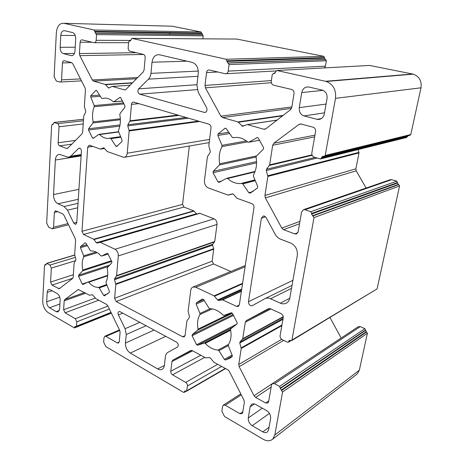 <?xml version="1.0" encoding="UTF-8"?>
<svg xmlns="http://www.w3.org/2000/svg" width="464" height="464" viewBox="0 0 464 464"><rect width="100%" height="100%" fill="white"/><g stroke="black" fill="none" stroke-linecap="round" stroke-linejoin="round"><path stroke-width="0.7" d="M116.215 301.559L114.608 298.259L115.809 284.432L114.533 279.717L114.614 278.765L116.574 275.657L118.291 255.908C118.32 252.834 117.23 250.618 115.008 249.267L100.195 242.307L97.08 243.072L96.413 242.73L93.687 239.244L83.514 234.465L81.966 231.287L87.708 147.163L89.262 145.157L100.381 149.089L103.803 147.819L107.236 151.554L123.865 157.36C125.756 157.18 126.875 155.8 127.229 153.207L129.16 130.958L127.791 125.866L127.884 124.758L130.048 120.779L131.474 104.359C131.701 102.828 132.379 102.068 133.504 102.074L208.986 124.195C210.424 124.81 211.097 126.057 211.016 127.948L208.806 145.65L210.296 151.223L210.151 152.418L207.437 156.612L204.45 180.525C204.288 184.133 205.604 186.621 208.4 187.99L227.957 195.037L232.487 193.842L233.34 194.225L237.04 198.308L251.859 203.644C253.39 204.386 254.098 205.697 253.982 207.576L239.36 304.802L238.229 306.46L236.541 306.391L222.656 299.866L218.515 300.44L217.593 299.999L214.142 295.864L195.773 287.228L193.088 287.007C191.771 287.518 190.982 288.643 190.727 290.383L188.106 311.402L189.486 316.529L189.358 317.544L186.94 320.728L185.101 335.408L184.173 336.887L182.683 336.777L116.215 301.559L213.556 263.975L212.106 261.186L213.713 249.156L212.634 245.125L114.533 279.717M230.765 271.498L213.556 263.975M196.875 214.072L193.732 210.871L183.976 207.066L182.572 204.363L189.329 146.032M212.634 245.125L212.744 244.296L214.733 241.535L217.024 224.414C217.152 221.763 216.166 219.89 214.066 218.805L199.648 213.266L99.83 242.266M224.338 359.391L218.909 350.68L218.01 350.065C213.423 349.752 209.165 347.519 205.233 343.366L204.322 343.029L197.652 345.239L196.603 344.706L192.102 335.762L192.276 334.567L197.774 330.09L198.029 329.127C196.974 323.449 197.612 318.588 199.938 314.54L199.961 313.444L196.191 304.111L196.33 302.853L201.846 299.35L202.6 299.077L203.673 299.616L209.044 308.142L209.937 308.722C214.519 308.786 218.875 310.903 223.01 315.068L223.967 315.387L231.182 312.8L232.325 313.322L237.197 322.724L236.982 324.005L230.857 328.756L230.579 329.759C231.635 335.687 230.898 340.663 228.369 344.7L228.334 345.808L232.244 355.436L232.081 356.688L229.982 358.156L225.44 360L224.338 359.391L232.081 355.035M98.53 287.431C95.079 287.46 91.802 285.743 88.699 282.274L88.003 282.037L82.986 284.49L82.25 284.055L78.538 276.324L78.625 275.233L82.615 270.86L82.772 269.984C81.774 264.961 82.082 260.565 83.694 256.795L83.665 255.815L80.498 247.689L80.562 246.558L85.144 242.805L85.968 243.223L90.306 250.514L90.996 250.978C94.43 250.751 97.771 252.375 101.007 255.838L101.738 256.058L107.143 253.269L107.897 253.704L111.865 261.783L111.754 262.931L107.364 267.554L107.19 268.47C108.193 273.685 107.822 278.18 106.082 281.95L106.099 282.941L109.371 291.288L109.289 292.419L104.417 295.841L103.605 295.359L99.221 287.924L98.53 287.431L106.72 284.519M233.166 137.68L236.942 137.396C240.799 137.628 244.395 139.177 247.73 142.048L248.803 142.193L257.398 137.477L258.193 137.936L263.575 147.685L263.32 149.205L256.401 156.055L256.076 157.273C257.207 163.862 256.337 169.754 253.46 174.957L253.419 176.239L257.706 186.453L257.508 187.932L250.044 193.192L248.814 192.734L242.817 183.918L241.877 183.402L240.874 183.518C236.072 183.831 231.652 182.166 227.615 178.53L226.606 178.344L219.153 182.346L217.993 181.963L213.057 172.707L213.26 171.297L219.42 164.946L219.704 163.786C218.579 157.505 219.333 151.78 221.954 146.612L221.989 145.348L217.865 135.465L218.034 133.992L225.057 128.238L226.246 128.615L232.174 137.211L232.957 137.698L234.146 137.512M96.738 90.712L101.436 98.032L101.976 98.426L106.03 98.084C108.53 98.403 110.884 99.603 113.106 101.68L113.9 101.767L120.118 97.318L120.657 97.689L124.961 106.001L124.833 107.341L119.996 113.61L119.805 114.689C120.872 120.408 120.449 125.616 118.523 130.297L118.535 131.422L122.067 140.203L121.974 141.508L116.667 146.467L115.745 146.119L110.995 138.626L110.38 138.208L107.712 138.475C104.789 138.33 102.063 137.025 99.534 134.548L98.78 134.432L93.38 138.284L92.498 137.999L88.491 130.042L88.595 128.783L92.957 122.925L93.131 121.893C92.069 116.406 92.423 111.331 94.192 106.685L94.169 105.572L90.753 97.04L90.828 95.741L95.839 90.422L96.738 90.712M192.229 62.396L192.276 62.408C196.492 64.015 198.493 67.709 198.267 73.492L196.922 85.121L198.238 92.22L206.59 107.642C207.483 110.444 206.811 112.05 204.572 112.468L139.716 94.175C137.756 92.858 137.414 91.083 138.69 88.85L148.486 79.141C149.872 77.72 150.696 75.794 150.957 73.364L152.006 62.246C152.9 56.886 155.37 54.387 159.407 54.752L192.229 62.396M76.751 222.772L75.591 224.477L73.764 223.12L67.466 210.163L64.078 206.509L57.977 203.783C55.059 202.043 53.575 198.969 53.517 194.567L55.355 160.039C55.697 156.501 57.066 154.611 59.456 154.367L68.312 157.279L70.731 156.217L78.538 148.48L79.408 148.109C80.69 148.393 81.357 149.489 81.42 151.386L76.751 222.772M72.425 32.526L72.454 32.532C74.605 33.396 75.69 35.525 75.707 38.924L74.982 51.057C74.588 54.23 73.341 55.761 71.23 55.639L63.336 53.604C61.242 52.728 60.181 50.634 60.146 47.316L60.778 35.38C61.155 32.115 62.425 30.566 64.583 30.717L72.425 32.526M170.271 33.066L169.499 33.907M59.601 309.204L57.983 311.97L56.243 311.68L49.503 307.76C47.676 306.437 46.742 304.436 46.696 301.768L47.195 292.401C47.316 290.824 47.879 289.872 48.894 289.548L50.477 289.82L57.292 293.631C59.172 294.953 60.129 296.983 60.163 299.721L59.601 309.204M130.291 353.081C126.991 350.738 125.373 347.397 125.442 343.07L126.249 334.509L125.094 328.709L118.413 314.963C117.763 313.281 117.943 312.144 118.964 311.553L120.06 311.692L176.494 342.119C178.449 343.853 178.768 345.506 177.451 347.078L167.788 352.425C166.466 353.197 165.683 354.56 165.428 356.503L164.401 365.342C164.146 367.285 163.363 368.619 162.052 369.344C160.73 369.988 159.268 369.86 157.667 368.961L130.291 353.081L165.741 336.319M252.219 425.708C249.383 423.731 248.066 421.144 248.281 417.96L250.102 406.893L251.424 404.486C252.636 403.622 254.081 403.634 255.763 404.515L266.545 410.541C269.503 412.537 270.86 415.176 270.616 418.464L268.639 429.687L267.519 431.845C266.249 432.883 264.689 432.895 262.839 431.891L252.219 425.708L269.433 413.372M261.394 218.184L263.245 216.033C264.445 215.882 265.431 216.439 266.197 217.709L275.181 234.297C276.48 236.623 278.232 238.229 280.436 239.122L290.592 243.026C295.516 245.514 297.755 249.626 297.302 255.351L289.82 298.039C289.35 300.446 288.185 302.151 286.317 303.166C284.461 304.071 282.46 304.059 280.314 303.137L270.553 298.775C268.575 297.923 266.736 297.876 265.037 298.636L252.283 305.666C249.922 305.938 248.652 304.622 248.466 301.71L261.394 218.184L265.518 216.804M301.757 92.568C302.789 88.467 305.15 86.611 308.827 87.017L322.265 90.115C325.827 91.46 327.416 94.279 327.033 98.571L324.319 113.964C323.344 117.769 321.129 119.596 317.678 119.445L303.995 115.936C300.521 114.614 298.949 111.847 299.28 107.642L301.757 92.568L323.043 90.381M53.401 123.766L51.643 125.193L46.673 222.993L48.703 227.232L52.49 228.862L53.557 227.221L54.358 212.454L55.5 210.749L62.739 213.892L63.858 215.11L75.214 238.548L75.591 240.433L74.658 254.719L75.881 259.225L75.823 260.147L74.107 263.158L73.196 277.118L72.61 278.458L59.201 288.753L52.003 285.099L50.582 282.083L51.342 268.093L49.909 265.072L46.823 263.442L45.774 265.037L44.892 264.77L44.521 265.373L42.723 300.782C42.816 306.083 44.672 310.062 48.297 312.713L74.42 327.932L75.087 326.412L76.183 326.72L76.502 326.175L76.804 321.836L75.325 318.722L65.076 312.806L63.626 309.743L64.177 300.875L64.734 299.593L78.312 289.524L89.529 295.232L92.481 294.727L95.828 298.63L106.587 304.425L107.781 305.776L119.729 330.438L120.112 332.357L119.26 341.684L118.442 343.058L117.259 342.913L105.943 336.388L104.835 336.238L104.017 337.612L103.646 342.061L105.815 346.585L183.512 392.347L184.173 392.393L184.805 390.914L186.557 391.245L187.462 385.978C187.52 384.459 186.928 383.264 185.681 382.388L172.521 374.796C171.309 373.943 170.729 372.766 170.781 371.264L171.947 361.531L172.747 360.18L190.698 350.523L192.282 350.627L205.651 357.837L209.583 357.57L210.476 358.046L213.823 362.245L227.818 369.791L229.344 371.415L243.948 400.119L244.354 402.294L242.701 412.56L242.063 413.737L239.958 413.702L225.243 405.211L223.288 405.147L222.616 406.36L221.885 411.243L224.518 416.498L263.169 439.263C266.951 441.339 270.129 441.299 272.704 439.124L274.833 434.942L282.564 392.028L280.372 388.53L279.63 386.39L274.52 383.693L272.252 383.716L271.527 384.998L268.61 401.772L267.954 402.972L265.675 402.99L255.629 397.451L254.04 395.751L239.157 366.699L238.745 364.501L241.234 348.435L239.784 343.035L239.946 341.98L242.742 338.703L245.294 322.196L246.309 320.624L268.482 308.699L270.396 308.734L281.074 313.612C282.646 314.511 283.365 315.862 283.226 317.654L280.105 335.634C279.966 337.392 280.679 338.737 282.234 339.671L287.5 342.206L288.393 342.194L289.229 340.443L291.56 340.669L291.931 340.071L314 217.604L311.559 214.043L311.675 213.411L310.747 211.735L304.999 209.734L303.63 209.635L301.6 211.897L298.132 231.855L296.368 233.978L294.808 233.897L283.556 229.68L281.781 228.073L265.35 197.89L264.915 195.454L267.861 176.413L266.284 170.514L266.475 169.261L269.648 164.865L272.681 145.255L273.835 143.214L298.926 124.451L300.759 123.94L313.188 127.235C314.957 127.925 315.758 129.323 315.578 131.434L311.837 152.963C311.663 155.034 312.452 156.432 314.209 157.163L320.485 158.961L322.834 156.223L324.075 156.49L325.206 155.452L335.495 98.356C336.301 89.952 333.251 84.326 326.331 81.478L276.921 70.505L275.593 71.618L275.488 72.303L272.287 74.391L271.272 81.154C271.133 83.236 271.892 84.576 273.545 85.179L291.676 89.471C293.393 90.091 294.176 91.46 294.019 93.577L291.781 107.491L290.557 109.661L265.831 128.806L263.784 129.218L247.318 124.578L242.457 126.26L237.98 121.928L222.488 117.554L220.852 116.151L205.442 87.841L205.001 85.451L206.544 72.581C206.915 70.702 207.855 69.838 209.357 69.989L225.278 73.753C226.832 73.921 227.818 73.039 228.224 71.114L229.065 64.606L228.247 63.081L227.673 62.947L226.13 59.247L131.898 38.367L130.918 39.968L128.656 41.876L128.163 47.775C128.139 49.59 128.743 50.727 129.972 51.202L143.335 54.363C144.606 54.851 145.226 56.011 145.186 57.849L144.078 69.983L143.272 71.903L125.93 89.43L124.63 89.906L112.213 86.414L108.593 88.05L105.183 84.425L93.554 81.136L92.29 79.965L79.831 55.645L79.419 53.563L80.121 42.23C80.336 40.571 81.003 39.788 82.122 39.875L94.07 42.705C95.23 42.804 95.926 42.004 96.158 40.31L96.553 34.609L95.468 33.205L94.175 30.009L63.91 23.304C59.607 23.043 57.084 26.17 56.347 32.677L54.114 76.647L56.295 80.997L59.868 82.041C60.83 82.047 61.393 81.328 61.555 79.878L62.478 62.907C62.652 61.376 63.249 60.627 64.27 60.674L71.566 62.623L72.778 63.754L85.034 87.835L85.44 89.894L84.367 106.355L85.678 111.203L85.608 112.265L83.729 116.07L82.679 132.136L82.041 133.783L67.802 148.173L66.561 148.457L59.67 145.876C58.673 145.348 58.162 144.316 58.139 142.773L59.009 126.759C58.992 125.193 58.481 124.161 57.472 123.65L54.015 122.467L53.401 123.766M202.855 38.837L203.197 35.856L201.069 31.964L172.069 26.204L63.91 23.304M201.069 31.964L94.157 30.009L201.069 31.964M202.6 34.742L95.862 33.292L202.6 34.742M324.469 67.906L325.461 66.161L326.389 60.778L325.682 59.52L325.16 59.415L323.837 56.359L236.768 39.057L131.898 38.367M324.556 156.374L409.776 135.407L410.797 134.537L420.999 87.806C421.88 80.968 419.299 76.421 413.267 74.147L369.57 65.441L276.921 70.505M407.717 135.911L321.709 157.261M320.949 158.845L406.545 137.501L407.665 136.08M366.108 188.042L356.219 170.839L355.882 168.821L358.991 152.923L358.144 149.57M291.56 340.669L377.093 288.886L399.574 185.936L397.468 183.065L396.79 181.175L391.691 179.672L389.928 179.806M341.168 338.041L330.003 317.533M356.404 374.57L357.292 373.885L359.345 370.185L367.413 333.239L366.218 331.714L364.861 328.622L360.255 326.615L358.179 326.76L272.426 383.6M212.106 261.186L114.608 298.259M185.072 335.611L182.683 336.777M245.073 266.829L195.773 287.228M242.597 283.284L214.142 295.864M242.51 283.846L214.583 296.223M241.721 289.089L217.593 299.999M241.587 289.971L218.515 300.44M241.431 291.021L222.169 299.79M241.384 291.328L222.656 299.866M239.308 305.068L236.541 306.391M232.812 193.871L228.474 195.054M138.956 103.652L131.474 104.359M177.927 115.084L130.048 120.779M179.058 115.414L129.891 121.301M186.157 117.496L127.884 124.758M188.535 118.192L127.791 125.866M198.499 121.116L129.102 130.372M199.74 121.481L129.16 130.958M209.583 139.403L127.229 153.207M100.723 149.095L104.632 148.486L100.763 149.077M92.893 146.392L87.708 147.163M182.572 204.363L81.966 231.287M183.976 207.066L83.514 234.465M193.732 210.871L93.687 239.244M194.051 211.114L94.03 239.54M196.266 213.794L96.413 242.73M199.955 213.301L100.195 242.307M214.066 218.805L115.008 249.267M217.024 224.414L118.291 255.908M214.733 241.535L116.574 275.657M214.583 241.912L116.435 276.086M212.744 244.296L114.614 278.765M213.678 248.704L115.751 283.91M213.713 249.156L115.809 284.432M228.271 345.599L218.909 350.68M232.36 356.091L225.44 360M203.673 299.616L196.33 302.853M204.253 300.539L196.191 304.111M210.192 308.722L199.961 313.444M212.129 308.896L199.938 314.54M231.617 312.782L198.029 329.127M232.278 313.252L197.774 330.09M233.108 314.517L192.276 334.567M233.601 315.311L192.102 335.762M236.837 324.116L196.603 344.706M233.044 327.062L197.652 345.239M230.55 329.51L204.322 343.029M230.66 330.217L205.233 343.366M228.595 344.34L218.01 350.065M107.671 275.767L88.699 282.274M106.969 285.157L99.221 287.924M107.892 293.776L103.605 295.359M108.124 254.069L101.738 256.058M86.872 244.737L80.562 246.558M87.429 245.676L80.498 247.689M96.123 252.039L83.665 255.815M97.26 252.665L83.694 256.795M111.459 260.722L82.772 269.984M111.731 261.423L82.615 270.86M109.788 265.002L78.625 275.233M108.396 266.469L78.538 276.324M87.713 282.182L82.25 284.055M88.079 282.013L107.706 275.285L88.102 282.008M225.597 128.157L225.057 128.238M228.764 132.269L218.034 133.992M229.645 133.545L217.865 135.465M246.332 140.923L221.989 145.348M247.561 141.897L221.954 146.612M256.546 155.916L219.704 163.786M256.053 157.047L219.42 164.946M256.557 161.582L213.26 171.297M256.575 162.841L213.057 172.707M221.432 181.122L217.993 181.963M254.91 171.895L227.615 178.53M241.877 183.402L255.003 180.009L241.825 183.408M255.281 180.682L242.817 183.918M253.1 191.539L248.814 192.734M257.497 137.489L256.917 137.593M259.747 140.169L248.803 142.193M96.396 90.387L95.839 90.422M99.534 95.074L90.828 95.741M100.317 96.292L90.753 97.04M123.65 102.892L94.169 105.572M124.114 103.919L94.192 106.685M120.338 118.784L93.131 121.893M120.379 119.753L92.957 122.925M120.048 124.903L88.595 128.783M119.828 126.121L88.491 130.042M94.082 137.779L92.498 137.999M118.761 131.979L99.534 134.548M120.681 136.747L110.333 138.208M120.872 137.222L110.995 138.626M117.641 145.824L115.745 146.119M120.321 97.382L119.7 97.434M122.687 100.995L113.9 101.767M102.179 98.409L106.082 98.09L102.184 98.409M186.951 61.167L152.006 62.246M198.314 71.073L150.957 73.364M197.942 76.311L148.486 79.141M196.968 84.697L138.69 88.85M197.223 89.598L139.716 94.175M205.714 112.23L204.264 112.404M76.775 222.36L73.764 223.12M79.988 148.26L78.538 148.48M81.212 154.558L70.731 156.217M81.125 155.904L55.355 160.039M78.938 189.3L53.517 194.567M78.288 199.294L57.977 203.783M78.022 203.348L64.078 206.509M77.732 207.773L67.466 210.163M75.22 35.525L60.778 35.38M75.214 47.218L60.146 47.316M74.449 53.435L63.336 53.604M72.355 55.587L71.085 55.61M59.334 310.544L56.243 311.68M52.119 290.737L47.195 292.401M59.833 297.169L46.696 301.768M59.908 304.019L49.503 307.76M154.106 330.049L125.442 343.07M164.389 365.475L157.667 368.961M122.809 313.171L118.413 314.963M139.821 322.347L125.094 328.709M146.108 325.734L126.249 334.509M262.317 408.175L248.281 417.96M269.062 427.269L262.839 431.891M254.405 403.97L250.102 406.893M292.923 280.314L248.466 301.71M291.514 288.376L270.553 298.775M289.774 298.271L280.314 303.137M326.064 104.075L299.28 107.642M324.522 112.822L303.995 115.936M321.366 118.616L317.057 119.323M53.064 124.497L52.687 124.538M83.52 119.289L54.137 122.49M83.421 120.768L57.472 123.65M83.213 123.963L59.009 126.759M75.504 140.389L58.139 142.773M71.775 144.159L59.67 145.876M67.669 148.294L66.561 148.457M71.653 62.646L62.478 62.907M80.492 78.909L61.555 79.878M201.666 33.072L94.842 31.32M201.608 33.553L94.801 31.894M95.468 33.205L202.211 34.667L95.485 33.205M203.197 35.856L96.553 34.609M130.807 40.432L96.158 40.31M92.092 42.236L80.121 42.23M136.248 52.687L79.419 53.563M143.649 54.474L79.831 55.645M137.709 77.523L92.29 79.965M136.491 78.758L93.554 81.136M132.542 82.749L105.183 84.425M132.263 83.033L105.554 84.68M109.521 87.684L108.147 87.771M130.042 85.277L112.288 86.432M125.419 89.79L124.439 89.859M130.459 40.878L129.578 40.878M323.802 56.353L226.084 59.241M324.539 57.617L226.937 60.772M324.446 58.157L226.855 61.422M325.189 59.421L227.702 62.959M325.653 59.514L228.213 63.075M326.389 60.778L229.065 64.606M325.461 66.161L228.224 71.114M217.848 71.995L206.544 72.581M271.359 80.574L205.001 85.451M271.336 82.72L205.442 87.841M291.868 106.929L220.852 116.151M291.52 108.39L222.488 117.554M283.139 115.403L237.98 121.928M282.576 115.838L238.467 122.241M244.789 125.454L241.802 125.912M277.054 120.118L247.474 124.613M265.71 128.899L263.784 129.218M275.001 73.202L273.603 73.283M274.688 73.382L274.16 73.411M412.606 73.996L325.571 81.281M420.999 87.806L335.495 98.356M410.797 134.537L325.206 155.452M407.549 136.631L321.593 157.928M301.287 124.05L298.926 124.451M314.934 135.157L273.835 143.214M314.633 136.886L272.681 145.255M311.976 154.86L269.648 164.865M312.156 155.301L269.404 165.445M315.114 157.429L266.475 169.261M317.132 158.027L266.284 170.514M358.968 152.366L267.815 175.74M358.991 152.923L267.861 176.413M355.882 168.821L264.915 195.454M356.219 170.839L265.35 197.89M299.947 221.403L281.781 228.073M299.541 223.741L283.556 229.68M297.853 232.713L294.808 233.897M391.691 179.672L304.999 209.734M396.79 181.175L310.747 211.735M397.584 182.532L311.675 213.411M397.468 183.065L311.559 214.043M398.263 184.423L312.492 215.719M398.779 184.573L313.072 215.922M399.574 185.936L314 217.604M377.093 288.886L291.931 340.071M289.977 340.367L288.863 341.04M290.452 340.588L288.765 341.597M269.804 308.537L246.309 320.624M270.912 308.972L245.294 322.196M283.243 316.663L242.742 338.703M283.266 316.976L242.527 339.167M283.104 318.356L239.946 341.98M282.93 319.342L239.784 343.035M281.944 325.044L241.187 347.843M281.834 325.682L241.234 348.435M281.648 339.306L238.745 364.501M283.666 340.361L239.157 366.699M341.15 338.012L254.04 395.751M271.167 387.075L255.629 397.451M268.772 400.85L265.675 402.99M360.255 326.615L274.52 383.693M364.861 328.622L279.63 386.39M365.591 329.939L280.471 387.997M365.493 330.397L280.372 388.53M366.218 331.714L281.213 390.143M366.682 331.917L281.723 390.415M367.413 333.239L282.564 392.028M359.345 370.185L274.833 434.942M241.274 394.858L225.243 405.211M242.829 411.754L239.958 413.702M191.649 350.401L172.747 360.18M192.618 350.813L171.947 361.531M200.831 355.238L170.781 371.264M204.769 357.361L172.521 374.796M217.662 364.31L185.681 382.388M221.589 366.427L187.462 385.978M225.295 368.428L186.841 390.74M185.391 390.914L184.521 391.419M185.768 391.129L184.457 391.889M119.729 330.438L105.943 336.388M119.202 342.043L117.259 342.913M78.544 289.49L77.981 289.687M84.547 292.546L64.734 299.593M85.718 293.178L64.177 300.875M95.3 298.045L63.626 309.743M98.751 300.202L65.076 312.806M107.926 306.072L75.325 318.722M109.359 309.036L76.804 321.836M110.995 312.411L76.502 326.175M75.678 326.592L74.768 326.958M111.192 312.811L74.739 327.387M46.133 264.538L45.176 264.822M46.04 264.816L45.484 264.985M74.692 255.125L46.823 263.442M75.348 257.392L49.909 265.072M75.487 260.693L51.342 268.093M73.353 274.676L50.582 282.083M72.836 278.232L52.003 285.099M60.355 287.953L58.377 288.62M57.826 211.648L54.358 212.454M67.97 223.596L53.557 227.221M53.232 124.323L52.357 124.422M245.265 265.53L193.088 287.007M209.183 142.599L124.741 157.209M97.887 242.84L97.08 243.072M199.648 213.266L99.876 242.26M108.129 254.075L101.697 256.076M255.084 171.436L226.919 178.257M254.951 179.887L240.874 183.518M259.765 140.192L248.71 142.239M118.656 131.724L99.099 134.334M120.64 136.654L107.712 138.475M120.681 136.752L110.38 138.208M122.728 101.071L113.715 101.86M205.424 112.363L204.572 112.468M81.171 155.225L69.287 157.122M72.222 55.622L71.23 55.639M251.743 404.272L251.424 404.486M292.036 285.389L265.037 298.636M320.815 118.929L317.678 119.445M83.52 119.254L54.015 122.467M67.303 148.486L66.967 148.532M81.49 80.869L60.297 82.018M128.586 42.7L94.656 42.705M130.059 85.254L112.213 86.414M125.234 89.859L124.63 89.906M323.837 56.359L226.13 59.247M325.16 59.415L227.673 62.947M325.682 59.52L228.247 63.081M275.854 70.957L226.415 73.695M242.852 126.196L242.457 126.26M277.141 120.054L247.318 124.578M265.315 129.114L264.225 129.294M413.267 74.147L326.331 81.478M296.769 233.821L296.368 233.978M390.473 179.62L303.63 209.635M290.806 340.744L288.393 342.194M357.292 373.885L272.704 439.124M240.781 393.895L223.399 405.078M225.579 368.578L186.557 391.245M186.081 391.285L184.173 392.393M119.486 329.933L104.835 336.238M111.157 312.742L76.183 326.72M111.348 313.142L74.42 327.932M46.145 264.393L44.892 264.77M74.669 255.003L46.533 263.39M68.55 224.791L52.687 228.816M53.261 124.282L52.229 124.398"/></g></svg>
